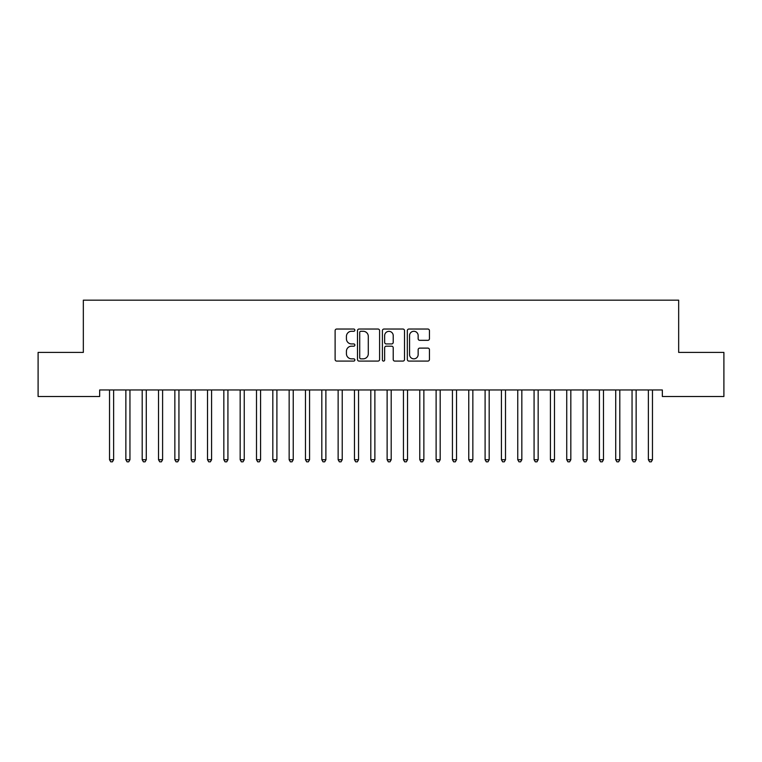 <?xml version="1.0" encoding="UTF-8"?>
<svg xmlns="http://www.w3.org/2000/svg" width="762" height="762" viewBox="0 0 762 762"><rect width="100%" height="100%" fill="white"/><g stroke="black" fill="none" stroke-linecap="round" stroke-linejoin="round"><path stroke-width="1.14" d="M354.873 330.156A1.124 1.124 0 0 0 353.749 329.032L336.728 329.032A1.6 1.6 0 0 0 335.118 330.632L335.118 359.483A1.6 1.6 0 0 0 336.728 361.093L353.749 361.093A1.124 1.124 0 0 0 354.873 359.969A1.124 1.124 0 0 0 353.749 358.845L351.549 358.845A5.124 5.124 0 0 1 346.424 353.72L346.424 351.311A5.124 5.124 0 0 1 351.549 346.186L353.749 346.186A1.124 1.124 0 0 0 354.873 345.062A1.124 1.124 0 0 0 353.749 343.938L351.549 343.938A5.124 5.124 0 0 1 346.424 338.814L346.424 336.404A5.124 5.124 0 0 1 351.549 331.28L353.749 331.28A1.124 1.124 0 0 0 354.873 330.156M427.844 340.328A1.6 1.6 0 0 0 429.444 338.728L429.444 330.632A1.6 1.6 0 0 0 427.844 329.032L408.927 329.032A1.6 1.6 0 0 0 407.327 330.632L407.327 359.483A1.6 1.6 0 0 0 408.927 361.093L427.844 361.093A1.6 1.6 0 0 0 429.444 359.483L429.444 349.71A1.6 1.6 0 0 0 427.844 348.11L419.748 348.11A1.6 1.6 0 0 0 418.147 349.71L418.147 354.559A4.286 4.286 0 0 1 413.861 358.845A4.286 4.286 0 0 1 409.565 354.559L409.565 335.566A4.286 4.286 0 0 1 413.861 331.28A4.286 4.286 0 0 1 418.147 335.566L418.147 338.728A1.6 1.6 0 0 0 419.748 340.328L427.844 340.328M662.34 389.963L99.66 389.963L99.66 396.497L38.1 396.497L38.1 352.406L83.334 352.406L83.334 300.161L678.666 300.161L678.666 352.406L723.9 352.406L723.9 396.497L662.34 396.497L662.34 389.963M379.6 330.632A1.6 1.6 0 0 0 377.99 329.032L359.083 329.032A1.6 1.6 0 0 0 357.483 330.632L357.483 359.483A1.6 1.6 0 0 0 359.083 361.093L377.99 361.093A1.6 1.6 0 0 0 379.6 359.483L379.6 330.632M384.01 329.032L402.917 329.032A1.6 1.6 0 0 1 404.517 330.632L404.517 359.483A1.6 1.6 0 0 1 402.917 361.093L394.821 361.093A1.6 1.6 0 0 1 393.221 359.483L393.221 347.786A1.6 1.6 0 0 0 391.62 346.186L386.248 346.186A1.6 1.6 0 0 0 384.648 347.786L384.648 359.969A1.124 1.124 0 0 1 383.524 361.093A1.124 1.124 0 0 1 382.4 359.969L382.4 330.632A1.6 1.6 0 0 1 384.01 329.032M360.845 331.28A1.124 1.124 0 0 0 359.721 332.403L359.721 357.721A1.124 1.124 0 0 0 360.845 358.845L363.169 358.845A5.124 5.124 0 0 0 368.294 353.72L368.294 336.404A5.124 5.124 0 0 0 363.169 331.28L360.845 331.28M393.221 335.642A4.286 4.286 0 0 0 388.934 331.356A4.286 4.286 0 0 0 384.648 335.642L384.648 342.338A1.6 1.6 0 0 0 386.248 343.938L391.62 343.938A1.6 1.6 0 0 0 393.221 342.338L393.221 335.642M113.624 390.811A1.629 1.629 -179.5 0 1 113.738 390.201A1.629 1.629 179.5 0 0 113.624 390.811L113.624 459.724L109.538 459.724L109.538 390.811A1.629 1.629 179.5 0 0 109.423 390.201A1.629 1.629 -179.5 0 1 109.538 390.811M113.624 459.724L112.395 461.839L110.766 461.839L109.538 459.724M129.95 390.811A1.629 1.629 -179.5 0 1 130.064 390.201A1.629 1.629 179.5 0 0 129.95 390.811L129.95 459.724L125.863 459.724L125.863 390.811A1.629 1.629 179.5 0 0 125.749 390.201A1.629 1.629 -179.5 0 1 125.863 390.811M146.275 390.811A1.629 1.629 -179.5 0 1 146.399 390.201A1.629 1.629 179.5 0 0 146.275 390.811L146.275 459.724L142.199 459.724L142.199 390.811A1.629 1.629 179.5 0 0 142.075 390.201A1.629 1.629 -179.5 0 1 142.199 390.811M129.95 459.724L128.721 461.839L127.092 461.839L125.863 459.724M146.275 459.724L145.056 461.839L143.418 461.839L142.199 459.724M162.601 390.811A1.629 1.629 -179.5 0 1 162.725 390.201A1.629 1.629 179.5 0 0 162.601 390.811L162.601 459.724L158.525 459.724L158.525 390.811A1.629 1.629 179.5 0 0 158.401 390.201A1.629 1.629 -179.5 0 1 158.525 390.811M178.937 390.811A1.629 1.629 -179.5 0 1 179.051 390.201A1.629 1.629 179.5 0 0 178.937 390.811L178.937 459.724L174.85 459.724L174.85 390.811A1.629 1.629 179.5 0 0 174.736 390.201A1.629 1.629 -179.5 0 1 174.85 390.811M162.601 459.724L161.382 461.839L159.744 461.839L158.525 459.724M178.937 459.724L177.708 461.839L176.079 461.839L174.85 459.724M195.262 390.811A1.629 1.629 -179.5 0 1 195.377 390.201A1.629 1.629 179.5 0 0 195.262 390.811L195.262 459.724L191.176 459.724L191.176 390.811A1.629 1.629 179.5 0 0 191.062 390.201A1.629 1.629 -179.5 0 1 191.176 390.811M195.262 459.724L194.034 461.839L192.405 461.839L191.176 459.724M211.588 390.811A1.629 1.629 -179.5 0 1 211.712 390.201A1.629 1.629 179.5 0 0 211.588 390.811L211.588 459.724L207.512 459.724L207.512 390.811A1.629 1.629 179.5 0 0 207.388 390.201A1.629 1.629 -179.5 0 1 207.512 390.811M211.588 459.724L210.369 461.839L208.731 461.839L207.512 459.724M227.924 390.811A1.629 1.629 -179.5 0 1 228.038 390.201A1.629 1.629 179.5 0 0 227.924 390.811L227.924 459.724L223.838 459.724L223.838 390.811A1.629 1.629 179.5 0 0 223.723 390.201A1.629 1.629 -179.5 0 1 223.838 390.811M244.25 390.811A1.629 1.629 -179.5 0 1 244.364 390.201A1.629 1.629 179.5 0 0 244.25 390.811L244.25 459.724L240.163 459.724L240.163 390.811A1.629 1.629 179.5 0 0 240.049 390.201A1.629 1.629 -179.5 0 1 240.163 390.811M260.575 390.811A1.629 1.629 -179.5 0 1 260.699 390.201A1.629 1.629 179.5 0 0 260.575 390.811L260.575 459.724L256.499 459.724L256.499 390.811A1.629 1.629 179.5 0 0 256.375 390.201A1.629 1.629 -179.5 0 1 256.499 390.811M276.901 390.811A1.629 1.629 -179.5 0 1 277.025 390.201A1.629 1.629 179.5 0 0 276.901 390.811L276.901 459.724L272.825 459.724L272.825 390.811A1.629 1.629 179.5 0 0 272.701 390.201A1.629 1.629 -179.5 0 1 272.825 390.811M293.237 390.811A1.629 1.629 -179.5 0 1 293.351 390.201A1.629 1.629 179.5 0 0 293.237 390.811L293.237 459.724L289.15 459.724L289.15 390.811A1.629 1.629 179.5 0 0 289.036 390.201A1.629 1.629 -179.5 0 1 289.15 390.811M309.562 390.811A1.629 1.629 -179.5 0 1 309.677 390.201A1.629 1.629 179.5 0 0 309.562 390.811L309.562 459.724L305.476 459.724L305.476 390.811A1.629 1.629 179.5 0 0 305.362 390.201A1.629 1.629 -179.5 0 1 305.476 390.811M325.888 390.811A1.629 1.629 -179.5 0 1 326.012 390.201A1.629 1.629 179.5 0 0 325.888 390.811L325.888 459.724L321.812 459.724L321.812 390.811A1.629 1.629 179.5 0 0 321.688 390.201A1.629 1.629 -179.5 0 1 321.812 390.811M342.224 390.811A1.629 1.629 -179.5 0 1 342.338 390.201A1.629 1.629 179.5 0 0 342.224 390.811L342.224 459.724L338.137 459.724L338.137 390.811A1.629 1.629 179.5 0 0 338.023 390.201A1.629 1.629 -179.5 0 1 338.137 390.811M358.55 390.811A1.629 1.629 -179.5 0 1 358.664 390.201A1.629 1.629 179.5 0 0 358.55 390.811L358.55 459.724L354.463 459.724L354.463 390.811A1.629 1.629 179.5 0 0 354.349 390.201A1.629 1.629 -179.5 0 1 354.463 390.811M227.924 459.724L226.695 461.839L225.066 461.839L223.838 459.724M244.25 459.724L243.021 461.839L241.392 461.839L240.163 459.724M260.575 459.724L259.356 461.839L257.718 461.839L256.499 459.724M276.901 459.724L275.682 461.839L274.044 461.839L272.825 459.724M293.237 459.724L292.008 461.839L290.379 461.839L289.15 459.724M309.562 459.724L308.334 461.839L306.705 461.839L305.476 459.724M325.888 459.724L324.669 461.839L323.031 461.839L321.812 459.724M342.224 459.724L340.995 461.839L339.366 461.839L338.137 459.724M358.55 459.724L357.321 461.839L355.692 461.839L354.463 459.724M374.875 390.811A1.629 1.629 -179.5 0 1 374.999 390.201A1.629 1.629 179.5 0 0 374.875 390.811L374.875 459.724L370.799 459.724L370.799 390.811A1.629 1.629 179.5 0 0 370.675 390.201A1.629 1.629 -179.5 0 1 370.799 390.811M374.875 459.724L373.656 461.839L372.018 461.839L370.799 459.724M391.201 390.811A1.629 1.629 -179.5 0 1 391.325 390.201A1.629 1.629 179.5 0 0 391.201 390.811L391.201 459.724L387.125 459.724L387.125 390.811A1.629 1.629 179.5 0 0 387.001 390.201A1.629 1.629 -179.5 0 1 387.125 390.811M391.201 459.724L389.982 461.839L388.344 461.839L387.125 459.724M407.537 390.811A1.629 1.629 -179.5 0 1 407.651 390.201A1.629 1.629 179.5 0 0 407.537 390.811L407.537 459.724L403.45 459.724L403.45 390.811A1.629 1.629 179.5 0 0 403.336 390.201A1.629 1.629 -179.5 0 1 403.45 390.811M407.537 459.724L406.308 461.839L404.679 461.839L403.45 459.724M423.863 390.811A1.629 1.629 -179.5 0 1 423.977 390.201A1.629 1.629 179.5 0 0 423.863 390.811L423.863 459.724L419.776 459.724L419.776 390.811A1.629 1.629 179.5 0 0 419.662 390.201A1.629 1.629 -179.5 0 1 419.776 390.811M423.863 459.724L422.634 461.839L421.005 461.839L419.776 459.724M440.188 390.811A1.629 1.629 -179.5 0 1 440.312 390.201A1.629 1.629 179.5 0 0 440.188 390.811L440.188 459.724L436.112 459.724L436.112 390.811A1.629 1.629 179.5 0 0 435.988 390.201A1.629 1.629 -179.5 0 1 436.112 390.811M440.188 459.724L438.969 461.839L437.331 461.839L436.112 459.724M456.524 390.811A1.629 1.629 -179.5 0 1 456.638 390.201A1.629 1.629 179.5 0 0 456.524 390.811L456.524 459.724L452.438 459.724L452.438 390.811A1.629 1.629 179.5 0 0 452.323 390.201A1.629 1.629 -179.5 0 1 452.438 390.811M456.524 459.724L455.295 461.839L453.666 461.839L452.438 459.724M472.85 390.811A1.629 1.629 -179.5 0 1 472.964 390.201A1.629 1.629 179.5 0 0 472.85 390.811L472.85 459.724L468.763 459.724L468.763 390.811A1.629 1.629 179.5 0 0 468.649 390.201A1.629 1.629 -179.5 0 1 468.763 390.811M472.85 459.724L471.621 461.839L469.992 461.839L468.763 459.724M489.175 390.811A1.629 1.629 -179.5 0 1 489.299 390.201A1.629 1.629 179.5 0 0 489.175 390.811L489.175 459.724L485.099 459.724L485.099 390.811A1.629 1.629 179.5 0 0 484.975 390.201A1.629 1.629 -179.5 0 1 485.099 390.811M489.175 459.724L487.956 461.839L486.318 461.839L485.099 459.724M505.501 390.811A1.629 1.629 -179.5 0 1 505.625 390.201A1.629 1.629 179.5 0 0 505.501 390.811L505.501 459.724L501.425 459.724L501.425 390.811A1.629 1.629 179.5 0 0 501.301 390.201A1.629 1.629 -179.5 0 1 501.425 390.811M505.501 459.724L504.282 461.839L502.644 461.839L501.425 459.724M521.837 390.811A1.629 1.629 -179.5 0 1 521.951 390.201A1.629 1.629 179.5 0 0 521.837 390.811L521.837 459.724L517.75 459.724L517.75 390.811A1.629 1.629 179.5 0 0 517.636 390.201A1.629 1.629 -179.5 0 1 517.75 390.811M521.837 459.724L520.608 461.839L518.979 461.839L517.75 459.724M538.163 390.811A1.629 1.629 -179.5 0 1 538.277 390.201A1.629 1.629 179.5 0 0 538.163 390.811L538.163 459.724L534.076 459.724L534.076 390.811A1.629 1.629 179.5 0 0 533.962 390.201A1.629 1.629 -179.5 0 1 534.076 390.811M538.163 459.724L536.934 461.839L535.305 461.839L534.076 459.724M554.488 390.811A1.629 1.629 -179.5 0 1 554.612 390.201A1.629 1.629 179.5 0 0 554.488 390.811L554.488 459.724L550.412 459.724L550.412 390.811A1.629 1.629 179.5 0 0 550.288 390.201A1.629 1.629 -179.5 0 1 550.412 390.811M554.488 459.724L553.269 461.839L551.631 461.839L550.412 459.724M570.824 390.811A1.629 1.629 -179.5 0 1 570.938 390.201A1.629 1.629 179.5 0 0 570.824 390.811L570.824 459.724L566.737 459.724L566.737 390.811A1.629 1.629 179.5 0 0 566.623 390.201A1.629 1.629 -179.5 0 1 566.737 390.811M570.824 459.724L569.595 461.839L567.966 461.839L566.737 459.724M587.15 390.811A1.629 1.629 -179.5 0 1 587.264 390.201A1.629 1.629 179.5 0 0 587.15 390.811L587.15 459.724L583.063 459.724L583.063 390.811A1.629 1.629 179.5 0 0 582.949 390.201A1.629 1.629 -179.5 0 1 583.063 390.811M587.15 459.724L585.921 461.839L584.292 461.839L583.063 459.724M603.475 390.811A1.629 1.629 -179.5 0 1 603.599 390.201A1.629 1.629 179.5 0 0 603.475 390.811L603.475 459.724L599.399 459.724L599.399 390.811A1.629 1.629 179.5 0 0 599.275 390.201A1.629 1.629 -179.5 0 1 599.399 390.811M603.475 459.724L602.256 461.839L600.618 461.839L599.399 459.724M619.801 390.811A1.629 1.629 -179.5 0 1 619.925 390.201A1.629 1.629 179.5 0 0 619.801 390.811L619.801 459.724L615.725 459.724L615.725 390.811A1.629 1.629 179.5 0 0 615.601 390.201A1.629 1.629 -179.5 0 1 615.725 390.811M619.801 459.724L618.582 461.839L616.944 461.839L615.725 459.724M636.137 390.811A1.629 1.629 -179.5 0 1 636.251 390.201A1.629 1.629 179.5 0 0 636.137 390.811L636.137 459.724L632.05 459.724L632.05 390.811A1.629 1.629 179.5 0 0 631.936 390.201A1.629 1.629 -179.5 0 1 632.05 390.811M636.137 459.724L634.908 461.839L633.279 461.839L632.05 459.724M652.462 390.811A1.629 1.629 -179.5 0 1 652.577 390.201A1.629 1.629 179.5 0 0 652.462 390.811L652.462 459.724L648.376 459.724L648.376 390.811A1.629 1.629 179.5 0 0 648.262 390.201A1.629 1.629 -179.5 0 1 648.376 390.811M652.462 459.724L651.234 461.839L649.605 461.839L648.376 459.724"/></g></svg>
